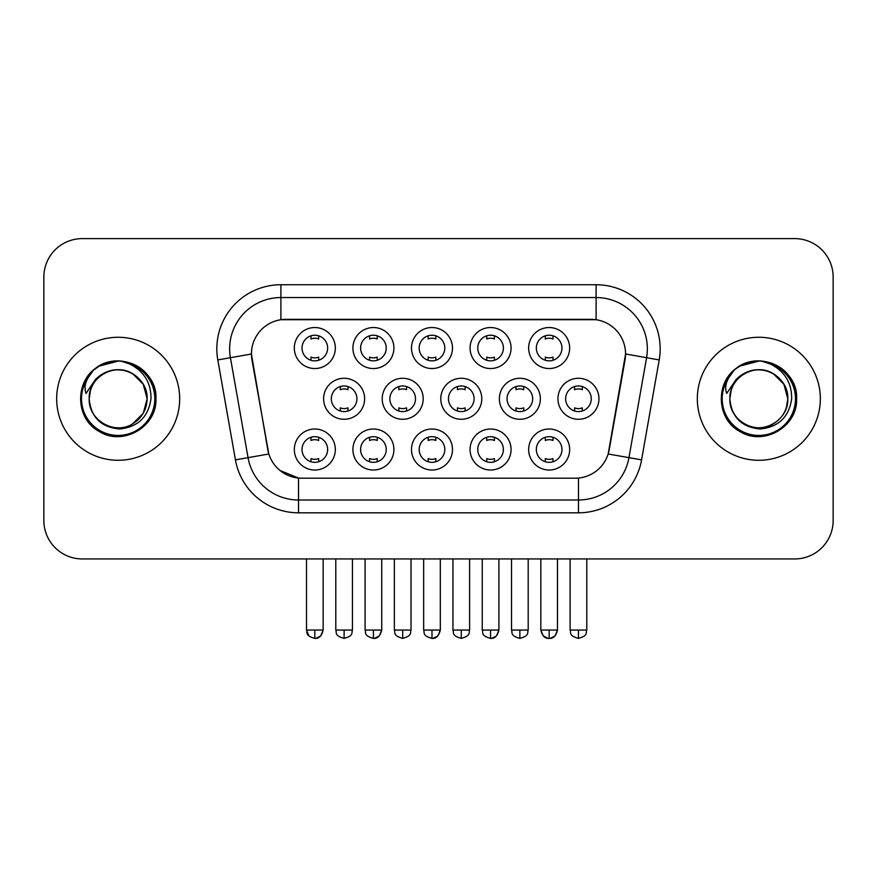 <?xml version="1.0" encoding="UTF-8"?>
<svg xmlns="http://www.w3.org/2000/svg" width="877" height="877" viewBox="0 0 877 877"><rect width="100%" height="100%" fill="white"/><g stroke="black" fill="none" stroke-linecap="round" stroke-linejoin="round"><path stroke-width="1.32" d="M511.072 449.517A20.5 20.5 0 0 1 490.572 470.017A20.5 20.5 0 0 1 470.072 449.517A20.5 20.5 0 0 1 490.572 429.017A20.5 20.5 0 0 1 511.072 449.517M477.757 449.517A12.815 12.815 0 0 0 490.572 462.332A12.815 12.815 0 0 0 503.387 449.517A12.815 12.815 0 0 0 490.572 436.702A12.815 12.815 0 0 0 477.757 449.517M452.488 449.517A20.5 20.5 0 0 1 431.988 470.017A20.5 20.5 0 0 1 411.488 449.517A20.5 20.5 0 0 1 431.988 429.017A20.5 20.5 0 0 1 452.488 449.517M419.173 449.517A12.815 12.815 0 0 0 431.988 462.332A12.815 12.815 0 0 0 444.803 449.517A12.815 12.815 0 0 0 431.988 436.702A12.815 12.815 0 0 0 419.173 449.517M393.905 449.517A20.5 20.5 0 0 1 373.405 470.017A20.5 20.5 0 0 1 352.905 449.517A20.5 20.5 0 0 1 373.405 429.017A20.5 20.5 0 0 1 393.905 449.517M360.6 449.517A12.815 12.815 0 0 0 373.405 462.332A12.815 12.815 0 0 0 386.22 449.517A12.815 12.815 0 0 0 373.405 436.702A12.815 12.815 0 0 0 360.6 449.517M335.332 449.517A20.5 20.5 0 0 1 314.821 470.017A20.5 20.5 0 0 1 294.321 449.517A20.5 20.5 0 0 1 314.821 429.017A20.5 20.5 0 0 1 335.332 449.517M302.017 449.517A12.815 12.815 0 0 0 314.821 462.332A12.815 12.815 0 0 0 327.636 449.517A12.815 12.815 0 0 0 314.821 436.702A12.815 12.815 0 0 0 302.017 449.517M569.655 449.517A20.5 20.5 0 0 1 549.155 470.017A20.5 20.5 0 0 1 528.656 449.517A20.5 20.5 0 0 1 549.155 429.017A20.5 20.5 0 0 1 569.655 449.517M536.34 449.517A12.815 12.815 0 0 0 549.155 462.332A12.815 12.815 0 0 0 561.971 449.517A12.815 12.815 0 0 0 549.155 436.702A12.815 12.815 0 0 0 536.34 449.517M540.364 398.783A20.5 20.5 0 0 1 519.864 419.283A20.5 20.5 0 0 1 499.364 398.783A20.5 20.5 0 0 1 519.864 378.272A20.5 20.5 0 0 1 540.364 398.783M507.049 398.783A12.815 12.815 0 0 0 519.864 411.587A12.815 12.815 0 0 0 532.679 398.783A12.815 12.815 0 0 0 519.864 385.968A12.815 12.815 0 0 0 507.049 398.783M481.78 398.783A20.5 20.5 0 0 1 461.28 419.283A20.5 20.5 0 0 1 440.78 398.783A20.5 20.5 0 0 1 461.28 378.272A20.5 20.5 0 0 1 481.78 398.783M448.465 398.783A12.815 12.815 0 0 0 461.28 411.587A12.815 12.815 0 0 0 474.095 398.783A12.815 12.815 0 0 0 461.28 385.968A12.815 12.815 0 0 0 448.465 398.783M423.196 398.783A20.5 20.5 0 0 1 402.696 419.283A20.5 20.5 0 0 1 382.197 398.783A20.5 20.5 0 0 1 402.696 378.272A20.5 20.5 0 0 1 423.196 398.783M389.881 398.783A12.815 12.815 0 0 0 402.696 411.587A12.815 12.815 0 0 0 415.512 398.783A12.815 12.815 0 0 0 402.696 385.968A12.815 12.815 0 0 0 389.881 398.783M364.624 398.783A20.5 20.5 0 0 1 344.113 419.283A20.5 20.5 0 0 1 323.613 398.783A20.5 20.5 0 0 1 344.113 378.272A20.5 20.5 0 0 1 364.624 398.783M331.309 398.783A12.815 12.815 0 0 0 344.113 411.587A12.815 12.815 0 0 0 356.928 398.783A12.815 12.815 0 0 0 344.113 385.968A12.815 12.815 0 0 0 331.309 398.783M598.947 398.783A20.5 20.5 0 0 1 578.447 419.283A20.5 20.5 0 0 1 557.947 398.783A20.5 20.5 0 0 1 578.447 378.272A20.5 20.5 0 0 1 598.947 398.783M565.632 398.783A12.815 12.815 0 0 0 578.447 411.587A12.815 12.815 0 0 0 591.262 398.783A12.815 12.815 0 0 0 578.447 385.968A12.815 12.815 0 0 0 565.632 398.783M511.072 348.037A20.5 20.5 0 0 1 490.572 368.537A20.5 20.5 0 0 1 470.072 348.037A20.5 20.5 0 0 1 490.572 327.538A20.5 20.5 0 0 1 511.072 348.037M477.757 348.037A12.815 12.815 0 0 0 490.572 360.853A12.815 12.815 0 0 0 503.387 348.037A12.815 12.815 0 0 0 490.572 335.222A12.815 12.815 0 0 0 477.757 348.037M452.488 348.037A20.5 20.5 0 0 1 431.988 368.537A20.5 20.5 0 0 1 411.488 348.037A20.5 20.5 0 0 1 431.988 327.538A20.5 20.5 0 0 1 452.488 348.037M419.173 348.037A12.815 12.815 0 0 0 431.988 360.853A12.815 12.815 0 0 0 444.803 348.037A12.815 12.815 0 0 0 431.988 335.222A12.815 12.815 0 0 0 419.173 348.037M393.905 348.037A20.5 20.5 0 0 1 373.405 368.537A20.5 20.5 0 0 1 352.905 348.037A20.5 20.5 0 0 1 373.405 327.538A20.5 20.5 0 0 1 393.905 348.037M360.6 348.037A12.815 12.815 0 0 0 373.405 360.853A12.815 12.815 0 0 0 386.22 348.037A12.815 12.815 0 0 0 373.405 335.222A12.815 12.815 0 0 0 360.6 348.037M335.332 348.037A20.5 20.5 0 0 1 314.821 368.537A20.5 20.5 0 0 1 294.321 348.037A20.5 20.5 0 0 1 314.821 327.538A20.5 20.5 0 0 1 335.332 348.037M302.017 348.037A12.815 12.815 0 0 0 314.821 360.853A12.815 12.815 0 0 0 327.636 348.037A12.815 12.815 0 0 0 314.821 335.222A12.815 12.815 0 0 0 302.017 348.037M569.655 348.037A20.5 20.5 0 0 1 549.155 368.537A20.5 20.5 0 0 1 528.656 348.037A20.5 20.5 0 0 1 549.155 327.538A20.5 20.5 0 0 1 569.655 348.037M536.34 348.037A12.815 12.815 0 0 0 549.155 360.853A12.815 12.815 0 0 0 561.971 348.037A12.815 12.815 0 0 0 549.155 335.222A12.815 12.815 0 0 0 536.34 348.037M235.431 459.877L217.803 359.932A64.065 64.065 0 0 1 280.892 284.74L596.108 284.74A64.065 64.065 0 0 1 659.197 359.932L641.569 459.877A64.065 64.065 0 0 1 578.48 512.815L298.52 512.815A64.065 64.065 0 0 1 235.431 459.877L268.833 453.99L251.951 359.943A34.598 34.598 0 0 1 286.023 319.338L590.977 319.338A34.598 34.598 0 0 1 625.049 359.943L609.23 449.638A34.598 34.598 0 0 1 575.159 478.217L301.841 478.217A34.598 34.598 0 0 1 267.77 449.638L251.425 354.001L230.421 357.706A51.25 51.25 0 0 1 280.892 297.555L596.108 297.555A51.25 51.25 0 0 1 646.579 357.706L628.952 457.651A51.25 51.25 0 0 1 578.48 500L298.52 500A51.25 51.25 0 0 1 248.048 457.651L230.421 357.706A51.25 51.25 0 0 1 229.642 348.805M56.665 398.783A61.5 61.5 0 0 0 118.165 460.282A61.5 61.5 0 0 0 179.675 398.783A61.5 61.5 0 0 0 118.165 337.272A61.5 61.5 0 0 0 56.665 398.783A61.5 61.5 0 0 0 118.165 460.282A61.5 61.5 0 0 0 179.675 398.783A61.5 61.5 0 0 0 118.165 337.272A61.5 61.5 0 0 0 56.665 398.783M697.325 398.783A61.5 61.5 0 0 0 758.835 460.282A61.5 61.5 0 0 0 820.335 398.783A61.5 61.5 0 0 0 758.835 337.272A61.5 61.5 0 0 0 697.325 398.783A61.5 61.5 0 0 0 758.835 460.282A61.5 61.5 0 0 0 820.335 398.783A61.5 61.5 0 0 0 758.835 337.272A61.5 61.5 0 0 0 697.325 398.783M280.892 284.74L280.892 319.721L596.108 319.721L596.108 284.74M251.425 353.935L251.809 348.805M575.159 478.217L301.841 478.217M298.52 512.815L298.52 478.064L280.048 470.5M646.579 357.706L625.575 354.001L608.167 453.99L628.952 457.651L646.579 357.706L659.197 359.932M609.23 449.638L609.022 450.723M267.978 450.723L267.77 449.638M833.15 277.055A38.435 38.435 0 0 0 794.715 238.61L82.285 238.61A38.435 38.435 0 0 0 43.85 277.055L43.85 520.51A38.435 38.435 0 0 0 82.285 558.945L794.715 558.945A38.435 38.435 0 0 0 833.15 520.51L833.15 277.055L833.15 520.51M43.85 277.055L43.85 520.51M794.715 238.61L82.285 238.61M82.285 558.945L794.715 558.945M545.308 360.261L545.308 357.082A9.833 9.833 0 0 0 553.003 357.082L553.003 360.261M553.003 335.814L553.003 338.993A9.833 9.833 0 0 0 545.308 338.993L545.308 335.814M574.599 411.006L574.599 407.827A9.833 9.833 0 0 0 582.295 407.827L582.295 411.006M582.295 386.56L582.295 389.728A9.833 9.833 0 0 0 574.599 389.728L574.599 386.56M545.308 461.74L545.308 458.561A9.833 9.833 0 0 0 553.003 458.561L553.003 461.74M553.003 437.294L553.003 440.473A9.833 9.833 0 0 0 545.308 440.473L545.308 437.294M486.724 360.261L486.724 357.082A9.833 9.833 0 0 0 494.42 357.082L494.42 360.261M494.42 335.814L494.42 338.993A9.833 9.833 0 0 0 486.724 338.993L486.724 335.814M428.151 360.261L428.151 357.082A9.833 9.833 0 0 0 435.836 357.082L435.836 360.261M435.836 335.814L435.836 338.993A9.833 9.833 0 0 0 428.151 338.993L428.151 335.814M369.568 360.261L369.568 357.082A9.833 9.833 0 0 0 377.253 357.082L377.253 360.261M377.253 335.814L377.253 338.993A9.833 9.833 0 0 0 369.568 338.993L369.568 335.814M310.984 360.261L310.984 357.082A9.833 9.833 0 0 0 318.669 357.082L318.669 360.261M318.669 335.814L318.669 338.993A9.833 9.833 0 0 0 310.984 338.993L310.984 335.814M516.016 411.006L516.016 407.827A9.833 9.833 0 0 0 523.712 407.827L523.712 411.006M523.712 386.56L523.712 389.728A9.833 9.833 0 0 0 516.016 389.728L516.016 386.56M457.443 411.006L457.443 407.827A9.833 9.833 0 0 0 465.128 407.827L465.128 411.006M465.128 386.56L465.128 389.728A9.833 9.833 0 0 0 457.443 389.728L457.443 386.56M398.86 411.006L398.86 407.827A9.833 9.833 0 0 0 406.544 407.827L406.544 411.006M406.544 386.56L406.544 389.728A9.833 9.833 0 0 0 398.86 389.728L398.86 386.56M486.724 461.74L486.724 458.561A9.833 9.833 0 0 0 494.42 458.561L494.42 461.74M494.42 437.294L494.42 440.473A9.833 9.833 0 0 0 486.724 440.473L486.724 437.294M90.539 390.068L89.169 398.783C90.934 417.299 101.096 427.362 119.656 428.985C137.897 427.088 148.345 417.024 150.997 398.783C151.129 382.8 143.992 371.19 129.61 363.955L120.96 361.105C110.513 360.491 101.304 363.56 93.335 370.313L88.106 377.812C84.926 383.183 84.225 388.39 86.012 393.444L95.341 379.609C104.034 370.916 114.383 368.044 126.376 371.004A28.963 28.963 0 0 0 90.539 390.068L89.202 398.783C89.597 387.853 94.42 379.489 103.683 373.69C121.739 362.135 148.125 377.362 147.128 398.783L143.247 413.264L132.646 423.865M89.202 398.783C88.215 377.362 114.591 362.135 132.646 373.69C141.91 379.489 146.744 387.853 147.128 398.783C146.229 384.86 139.311 375.608 126.376 371.004L132.646 373.69L143.247 384.29L147.128 398.783C146.744 409.702 141.91 418.066 132.646 423.865C114.591 435.43 88.215 420.193 89.202 398.783C89.597 387.853 94.42 379.489 103.683 373.69C121.739 362.135 148.125 377.362 147.128 398.783L145.681 407.816M93.411 370.247L99.276 366.071L118.461 361.006L99.276 366.071L93.411 370.247L99.276 366.071L118.461 361.006L99.276 366.071L93.411 370.247L99.276 366.071L118.461 361.006M93.335 370.313C115.336 348.728 157.696 367.463 155.942 398.783C157.224 426.704 122.824 446.568 99.276 431.495C74.446 418.647 74.446 378.919 99.276 366.071C122.824 350.986 157.224 370.85 155.942 398.783C157.224 426.704 122.824 446.568 99.276 431.495C74.446 418.647 74.446 378.919 99.276 366.071C122.824 350.986 157.224 370.85 155.942 398.783C157.224 426.704 122.824 446.568 99.276 431.495C74.446 418.647 74.446 378.919 99.276 366.071C122.824 350.986 157.224 370.85 155.942 398.783C157.224 426.704 122.824 446.568 99.276 431.495C74.446 418.647 74.446 378.919 99.276 366.071C122.824 350.986 157.224 370.85 155.942 398.783C157.224 426.704 122.824 446.568 99.276 431.495C74.446 418.647 74.446 378.919 99.276 366.071C115.457 356.292 138.95 361.291 149.222 377.274M731.21 390.068L729.828 398.783C731.604 417.299 741.767 427.362 760.326 428.985C778.557 427.088 789.004 417.024 791.668 398.783C791.788 382.8 784.663 371.19 770.28 363.955L761.62 361.105C751.172 360.491 741.964 363.56 733.994 370.313L728.776 377.812C725.586 383.183 724.895 388.39 726.682 393.444L736.011 379.609C744.705 370.916 755.042 368.044 767.046 371.004A28.963 28.963 0 0 0 731.21 390.068L729.872 398.783L731.21 390.068M767.046 371.004C779.982 375.608 786.899 384.86 787.798 398.783L783.917 384.29L773.317 373.69L767.046 371.004L773.317 373.69L783.917 384.29L787.798 398.783C788.785 420.193 762.409 435.43 744.354 423.865C735.09 418.066 730.256 409.702 729.872 398.783C730.256 387.853 735.09 379.489 744.354 373.69C762.409 362.135 788.785 377.362 787.798 398.783C787.403 409.702 782.58 418.066 773.317 423.865C755.261 435.43 728.875 420.193 729.872 398.783C728.875 377.362 755.261 362.135 773.317 373.69C782.58 379.489 787.403 387.853 787.798 398.783L786.351 407.816M736.055 368.647L739.947 366.071L759.131 361.006L739.947 366.071L736.055 368.647L739.947 366.071L759.131 361.006L739.947 366.071L736.483 368.329M733.994 370.313C756.007 348.728 798.355 367.463 796.612 398.783C797.895 426.704 763.494 446.568 739.947 431.495C715.117 418.647 715.117 378.919 739.947 366.071C763.494 350.986 797.895 370.85 796.612 398.783C797.895 426.704 763.494 446.568 739.947 431.495C715.117 418.647 715.117 378.919 739.947 366.071C763.494 350.986 797.895 370.85 796.612 398.783C797.895 426.704 763.494 446.568 739.947 431.495C715.117 418.647 715.117 378.919 739.947 366.071C763.494 350.986 797.895 370.85 796.612 398.783C797.895 426.704 763.494 446.568 739.947 431.495C715.117 418.647 715.117 378.919 739.947 366.071C763.494 350.986 797.895 370.85 796.612 398.783C797.895 426.704 763.494 446.568 739.947 431.495C715.117 418.647 715.117 378.919 739.947 366.071C756.127 356.292 779.62 361.291 789.881 377.274M340.276 411.006L340.276 407.827A9.833 9.833 0 0 0 347.961 407.827L347.961 411.006M347.961 386.56L347.961 389.728A9.833 9.833 0 0 0 340.276 389.728L340.276 386.56M428.151 461.74L428.151 458.561A9.833 9.833 0 0 0 435.836 458.561L435.836 461.74M435.836 437.294L435.836 440.473A9.833 9.833 0 0 0 428.151 440.473L428.151 437.294M369.568 461.74L369.568 458.561A9.833 9.833 0 0 0 377.253 458.561L377.253 461.74M377.253 437.294L377.253 440.473A9.833 9.833 0 0 0 369.568 440.473L369.568 437.294M310.984 461.74L310.984 458.561A9.833 9.833 0 0 0 318.669 458.561L318.669 461.74M318.669 437.294L318.669 440.473A9.833 9.833 0 0 0 310.984 440.473L310.984 437.294M578.48 478.064L578.48 512.815M217.803 359.932L230.421 357.706M628.952 457.651L641.569 459.877M578.447 630.059L570.116 630.059C571.289 632.646 568.34 635.573 578.447 638.39L578.447 630.059L586.779 630.059L586.779 558.945M540.824 558.945L540.824 630.059C542.282 636 545.055 638.774 549.155 638.39L549.155 630.059L540.824 630.059L543.269 635.946L547.917 638.292M550.394 638.292L555.042 635.946L557.487 630.059L549.155 630.059M519.864 630.059L511.532 630.059C512.716 632.646 509.756 635.573 519.864 638.39L519.864 630.059L528.195 630.059L528.195 558.945M461.28 630.059L452.949 630.059C454.133 632.646 451.173 635.573 461.28 638.39L461.28 630.059L469.612 630.059L469.612 558.945M402.696 630.059L394.376 630.059C395.549 632.646 392.589 635.573 402.696 638.39L402.696 630.059L411.028 630.059L411.028 558.945M490.572 630.059L482.24 630.059C483.424 632.646 480.464 635.573 490.572 638.39L490.572 630.059L498.903 630.059L496.459 635.946L491.811 638.292M88.106 377.812A36.659 36.659 0 0 0 118.165 435.43A36.659 36.659 0 0 0 129.61 363.955M728.776 377.812A36.659 36.659 0 0 0 758.835 435.43A36.659 36.659 0 0 0 770.28 363.955M344.113 630.059L335.792 630.059C336.965 632.646 334.005 635.573 344.113 638.39L344.113 630.059L352.444 630.059L352.444 558.945M431.988 630.059L423.657 630.059C424.841 632.646 421.881 635.573 431.988 638.39L431.988 630.059L440.32 630.059L437.875 635.946L433.227 638.292M373.405 630.059L365.084 630.059C366.257 632.646 363.297 635.573 373.405 638.39L373.405 630.059L381.736 630.059L379.303 635.946L374.643 638.292M306.501 558.945L306.501 630.059C307.674 632.646 304.714 635.573 314.821 638.39L314.821 630.059L306.501 630.059L308.934 635.946M316.06 638.292L320.719 635.946L323.153 630.059L314.821 630.059M570.116 630.059L570.116 558.945M586.779 630.059C585.595 632.646 588.555 635.573 578.447 638.39M549.155 638.39C553.255 638.774 556.029 636 557.487 630.059L557.487 558.945M511.532 630.059L511.532 558.945M528.195 630.059C527.022 632.646 529.971 635.573 519.864 638.39M452.949 630.059L452.949 558.945M469.612 630.059C468.439 632.646 471.387 635.573 461.28 638.39M394.376 630.059L394.376 558.945M411.028 630.059C409.855 632.646 412.804 635.573 402.696 638.39M490.572 638.39C494.672 638.774 497.445 636 498.903 630.059L498.903 558.945M482.24 630.059L482.24 558.945M335.792 630.059L335.792 558.945M352.444 630.059C351.271 632.646 354.22 635.573 344.113 638.39M431.988 638.39C436.088 638.774 438.862 636 440.32 630.059L440.32 558.945M423.657 630.059L423.657 558.945M373.405 638.39C377.505 638.774 380.278 636 381.736 630.059L381.736 558.945M365.084 630.059L365.084 558.945M314.821 638.39C318.921 638.774 321.706 636 323.153 630.059L323.153 558.945"/></g></svg>
